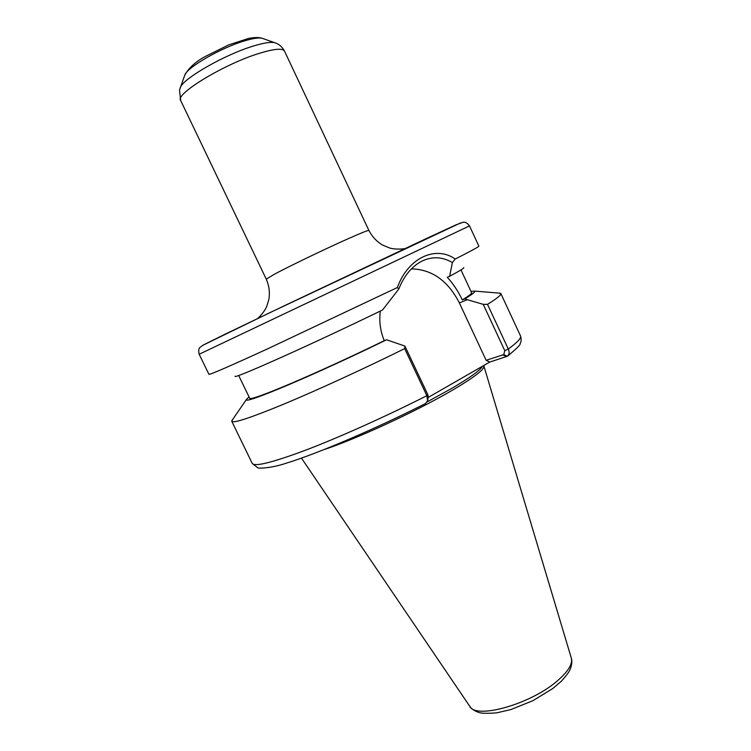 <?xml version="1.0" encoding="UTF-8"?>
<svg xmlns="http://www.w3.org/2000/svg" width="751" height="751" viewBox="0 0 751 751"><rect width="100%" height="100%" fill="white"/><g stroke="black" fill="none" stroke-linecap="round" stroke-linejoin="round"><path stroke-width="1.13" d="M232.735 419.405L231.777 421.33C233.354 423.517 250.928 417.687 284.507 403.841C317.617 390.022 363.775 368.835 404.658 348.633L426.859 395.693L427.591 400.724L425.554 403.531C374.758 429.215 317.251 453.717 286.516 463.114C270.229 468.699 257.02 468.464 257.706 467.732L252.214 463.367C254.523 467.047 272.66 462.513 306.652 449.783C340.119 436.969 386.305 416.232 426.859 395.693L427.873 394.754L404.902 346.07L404.658 348.633M404.902 346.07L386.587 339.771L384.268 340.663C380.353 331.351 379.02 321.484 380.278 311.083M249.013 396.857L246.459 399.429C242.179 405.39 314.031 375.247 386.587 339.771M452.393 262.568L455.237 259.029C471.252 250.909 479.138 246.61 478.885 246.14L469.497 225.901L272.904 319.222L199.165 354.256L208.928 374.327C209.895 374.815 229.29 366.394 267.103 349.074L397.382 287.52L398.781 289.041C403.935 276.143 411.341 266.999 420.992 261.611C431.515 256.213 441.982 256.532 452.393 262.568L449.624 276.312L447.305 277.307C453.163 283.718 458.176 291.257 462.316 299.902L464.728 298.945L483.231 304.343L504.794 350.698L503.771 354.585L486.141 360.302L489.793 362.038L428.22 397.42M489.793 362.038L507.404 356.256C509.366 354.528 509.657 352.116 508.286 349.037L487.521 304.362C497.031 298.4 501.48 294.796 500.861 293.557L498.767 293.087M464.728 298.945C472.37 294.298 475.665 291.679 474.613 291.088L470.999 291.454M487.521 304.362L483.231 304.343M455.237 259.029C435.608 245.173 408.028 257.809 397.382 287.52M235.129 376.223C232.059 380.006 309.694 345.376 382.541 309.985L398.781 289.041M503.771 354.585L507.404 356.256M427.657 400.349L428.248 397.298L427.873 394.754M238.658 375.462L249.623 398.114C247.99 402.63 315.805 374.073 384.268 340.663M411.464 268.867C432.022 269.421 447.99 280.761 459.349 302.897L486.141 360.302M324.282 449.511C355.843 439.213 416.373 411.285 451.651 390.651C473.909 377.575 484.658 369.37 483.879 366.028L483.719 365.718M462.316 299.902C468.877 295.894 471.966 293.5 471.59 292.721L460.973 269.9M449.624 276.312C459.368 271.064 464.09 268.173 463.789 267.647M404.958 248.581C400.565 249.492 392.717 249.154 389.525 247.933L382.578 245.079C376.645 241.522 372.083 236.64 368.891 230.444C368.337 230.069 361.212 232.923 347.525 239.015C324.685 249.172 288.346 266.689 274.077 274.397L266.276 279.175C269.065 285.558 269.966 292.177 268.971 299.029L266.793 306.211C265.723 309.459 261.029 315.749 257.537 318.584M266.276 279.175L180.653 100.456C174.683 94.072 224.99 63.6 259.762 53.199C274.434 48.749 282.695 48.064 284.516 51.134L368.891 230.444M202.507 345.46L268.689 313.233L460.57 222.925M179.996 88.402L180.287 87.604C183.113 78.451 225.253 54.344 253.716 45.942C263.958 42.845 270.989 41.774 274.791 42.732L275.598 43.014M184.558 75.72L184.821 75.006C187.299 67.205 221.461 47.576 244.742 40.807C253.134 38.31 258.945 37.466 262.165 38.282L262.869 38.536M504.794 350.698L508.286 349.037C517.43 342.353 521.504 337.997 520.527 335.969C521.494 339.17 521.335 341.78 520.049 343.789C520.818 344.474 516.744 348.52 507.826 355.936M506.578 356.65L502.888 354.876M427.197 401.879L450.562 389.065C469.459 378.053 480.067 370.459 482.414 366.281M467.404 299.705L459.349 302.897M557.082 681.091C568.113 671.638 572.853 663.968 571.304 658.092C572.318 661.068 571.905 664.898 570.065 669.592C568.976 672.136 566.019 676.06 561.204 681.364L552.689 688.592L532.891 700.692L510.849 709.582L496.655 712.868C487.296 713.516 481.56 713.441 479.438 712.624C474.688 711.113 471.459 709.01 469.75 706.306C475.674 719.561 530.356 704.344 557.082 681.091M180.653 100.456L179.517 90.101L184.821 75.006C189.092 67.581 196.077 61.319 205.783 56.241L228.783 44.844L248.562 38.442C254.392 37.306 258.926 37.25 262.165 38.282L274.791 42.732C278.931 43.962 282.179 46.769 284.516 51.134M246.459 399.429L231.759 420.823M252.214 463.367L231.777 421.33M520.527 335.969L500.861 293.557M474.613 291.088L500.485 293.228M571.304 658.092L483.907 366.122M469.75 706.306L301.48 458.119M199.165 354.256C198.358 350.755 198.658 348.455 200.066 347.356L203.53 344.878L225.553 333.979L284.113 305.873L425.141 239.118L455.819 224.934L463.048 222.268C465.245 221.808 467.394 223.019 469.497 225.901"/></g></svg>
